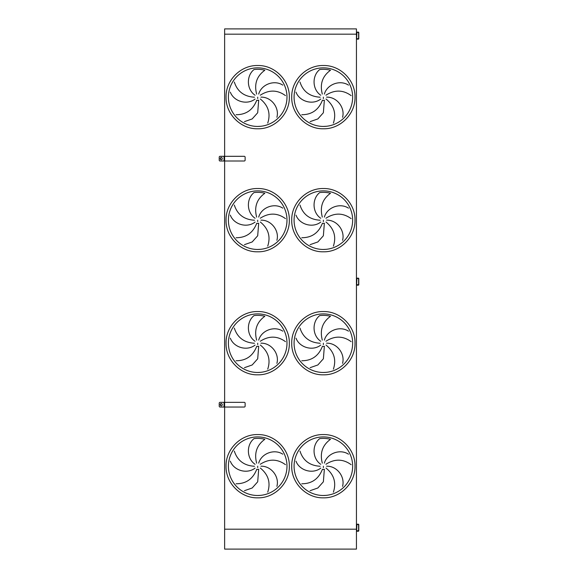 <?xml version="1.0" encoding="UTF-8"?>
<svg xmlns="http://www.w3.org/2000/svg" width="578" height="578" viewBox="0 0 578 578"><rect width="100%" height="100%" fill="white"/><g stroke="black" fill="none" stroke-linecap="round" stroke-linejoin="round"><path stroke-width="0.87" d="M236.113 114.711C246.105 114.711 252.983 109.878 256.755 100.225A3.222 3.222 0 0 0 258.691 100.211L257.694 112.746L252.181 118.931L244.465 121.626M234.321 82.047C237.414 91.548 244.133 96.605 254.472 97.205M255.093 99.04C246.929 105.42 233.779 101.446 230.326 92.126M255.093 95.254C246.503 89.467 246.214 75.732 254.017 69.562A27.823 27.823 0 0 1 264.832 70.249C256.748 76.13 254.024 84.077 256.646 94.098M285.481 95.623C277.397 89.749 268.994 89.612 260.266 95.211M258.691 94.084C261.545 84.128 274.514 79.612 282.786 85.125M267.73 123.1C270.815 113.599 268.351 105.564 260.338 98.997M260.916 97.147C271.27 96.779 279.571 107.725 276.891 117.298M257.694 126.438A29.29 29.29 0 0 0 283.061 82.502A29.29 29.29 0 0 0 232.327 82.502A29.29 29.29 0 0 0 257.694 126.438L260.57 126.293L257.694 126.438M301.781 114.711C311.773 114.711 318.659 109.878 322.423 100.225A3.222 3.222 0 0 0 324.359 100.211L323.369 112.746L317.849 118.931L310.133 121.626M299.989 82.047C303.082 91.548 309.801 96.605 320.147 97.205M320.761 99.04C312.604 105.42 299.455 101.446 295.994 92.126M320.761 95.254C312.171 89.467 311.882 75.732 319.685 69.562A27.823 27.823 0 0 1 330.5 70.249C322.423 76.13 319.692 84.077 322.314 94.098M351.149 95.623C343.065 89.749 334.662 89.612 325.941 95.211M324.359 94.084C327.213 84.128 340.182 79.612 348.462 85.125M333.398 123.1C336.49 113.599 334.019 105.564 326.006 98.997M326.584 97.147C336.938 96.779 345.239 107.725 342.559 117.298M323.369 126.438A29.29 29.29 0 0 0 348.729 82.502A29.29 29.29 0 0 0 298.002 82.502A29.29 29.29 0 0 0 323.369 126.438L326.238 126.293L323.369 126.438M236.113 237.731C246.105 237.731 252.983 232.905 256.755 223.245A3.222 3.222 0 0 0 258.691 223.231L257.694 235.766L252.181 241.951L244.465 244.646M234.321 205.067C237.414 214.568 244.133 219.626 254.472 220.225M255.093 222.06C246.929 228.44 233.779 224.466 230.326 215.146M255.093 218.274C246.503 212.487 246.214 198.753 254.017 192.582A27.823 27.823 0 0 1 264.832 193.269C256.748 199.15 254.024 207.097 256.646 217.118M285.481 218.643C277.397 212.769 268.994 212.632 260.266 218.231M258.691 217.104C261.545 207.148 274.514 202.632 282.786 208.145M267.73 246.12C270.815 236.619 268.351 228.585 260.338 222.017M260.916 220.167C271.27 219.799 279.571 230.745 276.891 240.318M257.694 249.458A29.29 29.29 0 0 0 283.061 205.522A29.29 29.29 0 0 0 232.327 205.522A29.29 29.29 0 0 0 257.694 249.458L260.57 249.32L257.694 249.458M301.781 237.731C311.773 237.731 318.659 232.905 322.423 223.245A3.222 3.222 0 0 0 324.359 223.231L323.369 235.766L317.849 241.951L310.133 244.646M299.989 205.067C303.082 214.568 309.801 219.626 320.147 220.225M320.761 222.06C312.604 228.44 299.455 224.466 295.994 215.146M320.761 218.274C312.171 212.487 311.882 198.753 319.685 192.582A27.823 27.823 0 0 1 330.5 193.269C322.423 199.15 319.692 207.097 322.314 217.118M351.149 218.643C343.065 212.769 334.662 212.632 325.941 218.231M324.359 217.104C327.213 207.148 340.182 202.632 348.462 208.145M333.398 246.12C336.49 236.619 334.019 228.585 326.006 222.017M326.584 220.167C336.938 219.799 345.239 230.745 342.559 240.318M323.369 249.458A29.29 29.29 0 0 0 348.729 205.522A29.29 29.29 0 0 0 298.002 205.522A29.29 29.29 0 0 0 323.369 249.458L326.238 249.32L323.369 249.458M236.113 360.751C246.105 360.751 252.983 355.925 256.755 346.265A3.222 3.222 0 0 0 258.691 346.251L257.694 358.786L252.181 364.971L244.465 367.666M234.321 328.087C237.414 337.588 244.133 342.646 254.472 343.245M255.093 345.08C246.929 351.46 233.779 347.486 230.326 338.166M255.093 341.295C246.503 335.507 246.214 321.773 254.017 315.61A27.823 27.823 0 0 1 264.832 316.289C256.748 322.17 254.024 330.117 256.646 340.139M285.481 341.663C277.397 335.789 268.994 335.652 260.266 341.251M258.691 340.124C261.545 330.168 274.514 325.652 282.786 331.165M267.73 369.14C270.815 359.639 268.351 351.605 260.338 345.037M260.916 343.188C271.27 342.819 279.571 353.765 276.891 363.338M257.694 372.478A29.29 29.29 0 0 0 283.061 328.542A29.29 29.29 0 0 0 232.327 328.542A29.29 29.29 0 0 0 257.694 372.478L260.57 372.34L257.694 372.478M301.781 360.751C311.773 360.751 318.659 355.925 322.423 346.265A3.222 3.222 0 0 0 324.359 346.251L323.369 358.786L317.849 364.971L310.133 367.666M299.989 328.087C303.082 337.588 309.801 342.646 320.147 343.245M320.761 345.08C312.604 351.46 299.455 347.486 295.994 338.166M320.761 341.295C312.171 335.507 311.882 321.773 319.685 315.61A27.823 27.823 0 0 1 330.5 316.289C322.423 322.17 319.692 330.117 322.314 340.139M351.149 341.663C343.065 335.789 334.662 335.652 325.941 341.251M324.359 340.124C327.213 330.168 340.182 325.652 348.462 331.165M333.398 369.14C336.49 359.639 334.019 351.605 326.006 345.037M326.584 343.188C336.938 342.819 345.239 353.765 342.559 363.338M323.369 372.478A29.29 29.29 0 0 0 348.729 328.542A29.29 29.29 0 0 0 298.002 328.542A29.29 29.29 0 0 0 323.369 372.478L326.238 372.34L323.369 372.478M236.113 483.772C246.105 483.772 252.983 478.945 256.755 469.285A3.222 3.222 0 0 0 258.691 469.271L257.694 481.806L252.181 487.991L244.465 490.686M234.321 451.107C237.414 460.608 244.133 465.666 254.472 466.265M255.093 468.101C246.929 474.48 233.779 470.506 230.326 461.186M255.093 464.315C246.503 458.527 246.214 444.793 254.017 438.63A27.823 27.823 0 0 1 264.832 439.309C256.748 445.19 254.024 453.138 256.646 463.159M285.481 464.683C277.397 458.809 268.994 458.672 260.266 464.271M258.691 463.144C261.545 453.188 274.514 448.673 282.786 454.185M267.73 492.16C270.815 482.659 268.351 474.625 260.338 468.057M260.916 466.208C271.27 465.839 279.571 476.785 276.891 486.358M257.694 495.498A29.29 29.29 0 0 0 283.061 451.562A29.29 29.29 0 0 0 232.327 451.562A29.29 29.29 0 0 0 257.694 495.498L260.57 495.36L257.694 495.498M323.369 495.498A29.29 29.29 0 0 0 348.729 451.562A29.29 29.29 0 0 0 298.002 451.562A29.29 29.29 0 0 0 323.369 495.498L326.238 495.36L323.369 495.498M301.781 483.772C311.773 483.772 318.659 478.945 322.423 469.285A3.222 3.222 0 0 0 324.359 469.271L323.369 481.806L317.849 487.991L310.133 490.686M351.149 464.683C343.065 458.809 334.662 458.672 325.941 464.271M324.359 463.144C327.213 453.188 340.182 448.673 348.462 454.185M333.398 492.16C336.49 482.659 334.019 474.625 326.006 468.057M326.584 466.208C336.938 465.839 345.239 476.785 342.559 486.358M299.989 451.107C303.082 460.608 309.801 465.666 320.147 466.265M320.761 468.101C312.604 474.48 299.455 470.506 295.994 461.186M320.761 464.315C312.171 458.527 311.882 444.793 319.685 438.63A27.823 27.823 0 0 1 330.5 439.309C322.423 445.19 319.692 453.138 322.314 463.159M224.625 34.174L224.625 28.9L356.438 28.9L356.438 34.174L224.625 34.174L224.625 156.313L219.98 156.313A0.881 0.759 -90 0 0 219.221 157.194L219.221 160.12A0.881 0.759 -90 0 0 219.98 161.002L220.276 161.002M224.04 156.313L224.04 161.002L224.625 161.002L224.625 156.313L244.256 156.313A0.881 0.881 0 0 1 245.13 157.194L245.13 160.12A0.881 0.881 0 0 1 244.256 161.002L224.625 161.002L224.625 402.353L219.98 402.353A0.881 0.759 -90 0 0 219.221 403.234L219.221 406.161A0.881 0.759 -90 0 0 219.98 407.042L224.625 407.042L224.625 549.1L356.438 549.1L356.438 529.181L224.625 529.181L356.438 529.181M356.438 34.174L356.438 34.759M356.438 36.515L356.438 280.8M356.438 282.555L356.438 526.84M356.438 278.632L356.438 284.723A0.47 0.47 0 0 0 356.901 285.192L358.309 285.192A0.47 0.47 0 0 0 358.779 284.723L358.779 278.632A0.47 0.47 0 0 0 358.309 278.163L356.901 278.163A0.47 0.47 0 0 0 356.438 278.632M358.606 284.723L358.606 278.632L356.901 278.336L356.612 284.723L358.606 284.723M245.13 403.234L245.13 406.161A0.881 0.881 0 0 1 244.256 407.042L224.625 407.042L224.625 402.353L244.256 402.353A0.881 0.881 0 0 1 245.13 403.234M221.396 405.857A1.17 1.012 90 0 1 221.396 403.538M220.24 404.701A1.17 1.012 -90 0 0 222.263 404.701A1.17 1.012 -90 0 0 220.24 404.701M219.221 403.234L219.221 406.161M221.396 159.817A1.17 1.012 90 0 1 221.396 157.498M219.221 157.194L219.221 160.12M220.24 158.654A1.17 1.012 -90 0 0 222.263 158.654A1.17 1.012 -90 0 0 220.24 158.654M224.04 161.002L219.98 161.002M356.438 524.672L356.438 530.763A0.47 0.47 0 0 0 356.901 531.233L358.309 531.233A0.47 0.47 0 0 0 358.779 530.763L358.779 524.672A0.47 0.47 0 0 0 358.309 524.203L356.901 524.203A0.47 0.47 0 0 0 356.438 524.672M358.606 530.763L358.606 524.672L356.901 524.376L356.612 530.763L358.606 530.763M356.438 32.592L356.438 38.683A0.47 0.47 0 0 0 356.901 39.152L358.309 39.152A0.47 0.47 0 0 0 358.779 38.683L358.779 32.592A0.47 0.47 0 0 0 358.309 32.122L356.901 32.122A0.47 0.47 0 0 0 356.438 32.592M358.606 38.683L358.606 32.592L356.901 32.296L356.612 38.683L358.606 38.683M257.694 97.147L257.694 98.614M257.694 128.778C240.795 129.219 225.63 114.054 226.063 97.147C225.63 80.241 240.795 65.076 257.694 65.516C274.601 65.076 289.766 80.241 289.332 97.147C289.766 114.054 274.601 129.219 257.694 128.778M323.369 97.147L323.369 98.614M323.369 128.778C306.463 129.219 291.298 114.054 291.731 97.147C291.298 80.241 306.463 65.076 323.369 65.516C340.269 65.076 355.434 80.241 355 97.147C355.434 114.054 340.269 129.219 323.369 128.778M257.694 220.167L257.694 221.634M257.694 251.798C240.795 252.239 225.63 237.074 226.063 220.167C225.63 203.261 240.795 188.096 257.694 188.536C274.601 188.096 289.766 203.261 289.332 220.167C289.766 237.074 274.601 252.239 257.694 251.798M323.369 220.167L323.369 221.634M323.369 251.798C306.463 252.239 291.298 237.074 291.731 220.167C291.298 203.261 306.463 188.096 323.369 188.536C340.269 188.096 355.434 203.261 355 220.167C355.434 237.074 340.269 252.239 323.369 251.798M257.694 343.188L257.694 344.654M257.694 374.819C240.795 375.259 225.63 360.094 226.063 343.188C225.63 326.281 240.795 311.116 257.694 311.556C274.601 311.116 289.766 326.281 289.332 343.188C289.766 360.094 274.601 375.259 257.694 374.819M323.369 343.188L323.369 344.654M323.369 374.819C306.463 375.259 291.298 360.094 291.731 343.188C291.298 326.281 306.463 311.116 323.369 311.556C340.269 311.116 355.434 326.281 355 343.188C355.434 360.094 340.269 375.259 323.369 374.819M257.694 466.208L257.694 467.674M257.694 497.839C240.795 498.279 225.63 483.114 226.063 466.208C225.63 449.301 240.795 434.136 257.694 434.577C274.601 434.136 289.766 449.301 289.332 466.208C289.766 483.114 274.601 498.279 257.694 497.839M323.369 497.839C306.463 498.279 291.298 483.114 291.731 466.208C291.298 449.301 306.463 434.136 323.369 434.577C340.269 434.136 355.434 449.301 355 466.208C355.434 483.114 340.269 498.279 323.369 497.839M323.369 466.208L323.369 467.674M224.04 402.353L224.04 407.042"/></g></svg>
